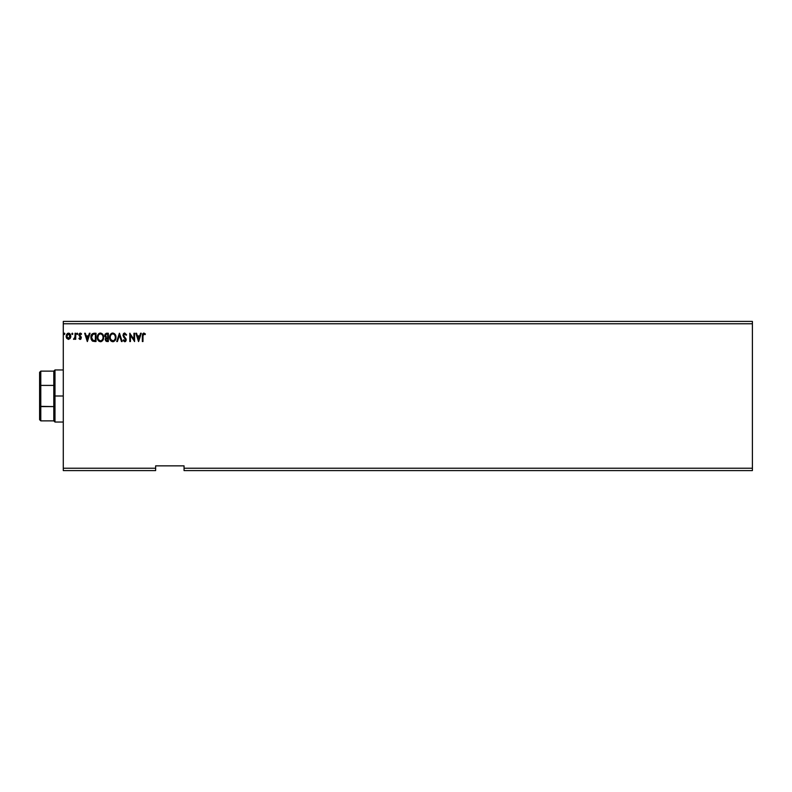 <?xml version="1.0" encoding="UTF-8"?>
<svg xmlns="http://www.w3.org/2000/svg" width="792" height="792" viewBox="0 0 792 792"><rect width="100%" height="100%" fill="white"/><g stroke="black" fill="none" stroke-linecap="round" stroke-linejoin="round"><path stroke-width="1.19" d="M184.051 470.596L752.4 470.596L184.051 470.596L184.051 468.23L752.4 468.23L752.4 470.596L752.4 468.23L184.051 468.23L184.051 465.854L155.638 465.854L155.638 468.23L63.281 468.23L63.281 323.77L752.4 323.77L752.4 468.23L752.4 323.77L63.281 323.77L63.281 321.403L752.4 321.403L63.281 321.403L63.281 468.23L155.638 468.23L155.638 470.596L63.281 470.596L155.638 470.596L155.638 465.854L184.051 465.854L184.051 470.596M72.844 333.828L72.31 333.135L71.785 333.947L72.716 334.283L71.785 333.828L72.31 334.521L71.785 333.828L72.31 333.135L71.785 333.828L72.31 333.135L72.844 333.828L72.31 334.521L71.785 333.828L72.31 333.135L72.844 333.828L72.31 334.521L71.785 333.828L72.31 333.135L72.844 333.828L72.31 334.521L71.785 333.828L72.31 334.521L72.844 333.828L72.31 333.135L72.844 333.828M77.26 333.145L77.735 333.828L77.2 333.135L76.666 333.828L77.606 334.283L76.666 333.828L77.2 334.521L76.666 333.828L77.2 333.135L76.666 333.828L77.2 333.135L77.735 333.828L77.2 334.521L76.666 333.828L77.2 333.135L77.735 333.828L77.2 334.521L76.666 333.828L77.2 333.135L77.735 333.828L77.2 334.521L76.666 333.828L77.2 333.135L77.735 333.828L77.2 334.521M89.367 333.244L90.06 333.244L87.407 341.53L90.06 333.244L89.367 333.244L88.516 335.897L86.189 335.897L85.338 333.244L84.635 333.244L87.298 341.53L90.06 333.244L89.367 333.244L88.516 335.897L86.189 335.897L85.338 333.244L84.635 333.244L87.298 341.53L84.635 333.244L85.338 333.244M103.663 337.352L102.435 333.937L99.723 333.135L97.693 335.204L97.456 338.887L99.089 341.332L101.247 341.629L102.92 340.213L103.663 337.352C103.693 334.996 102.623 333.551 100.465 333.036C98.307 333.571 97.248 335.026 97.287 337.392C97.248 339.788 98.317 341.233 100.515 341.748C102.653 341.184 103.703 339.718 103.663 337.352M140.58 333.244L141.273 333.244L138.62 341.53L141.273 333.244L140.58 333.244L139.729 335.897L137.402 335.897L136.551 333.244L135.858 333.244L138.511 341.53L141.273 333.244L140.58 333.244L139.729 335.897L137.402 335.897L136.551 333.244L135.858 333.244L138.511 341.53L135.858 333.244L136.551 333.244M124.75 333.036L123.443 333.788L123.027 335.659L125.542 340.035L124.611 340.887L123.601 339.837L123.384 340.827L125.037 341.698L126.185 339.976L123.76 335.907L123.819 334.521L124.918 333.897L126.096 335.263L126.611 334.848L124.75 333.036L126.611 334.848L124.75 333.036L122.998 335.273L125.552 339.847L124.71 340.897L123.601 339.837L123.106 340.342L124.71 341.748L126.185 339.808L123.641 335.283L124.799 333.887L125.888 334.808M115.988 337.352L114.761 333.937L112.048 333.135L110.019 335.204L109.781 338.887L111.415 341.332L113.573 341.629L115.246 340.213L115.988 337.352C116.018 334.996 114.949 333.551 112.791 333.036C110.632 333.571 109.573 335.026 109.613 337.392C109.573 339.788 110.642 341.233 112.84 341.748C114.989 341.184 116.038 339.718 115.988 337.352M63.815 333.828L64.746 333.373L63.845 333.59L64.221 334.501L64.875 333.828L64.34 334.521L64.875 333.828L64.34 334.521L63.815 333.828L64.34 334.521L63.815 333.828L64.34 333.135L63.815 333.828L64.34 333.135L64.875 333.828L64.34 334.521L63.815 333.828L64.34 333.135L64.875 333.828L64.34 334.521M106.682 333.244L108.336 333.244L106.257 333.293L104.989 334.353L104.801 336.253L106.029 337.719L105.277 339.877L106.187 341.362L108.336 341.53L108.336 333.244L108.336 341.53L108.336 333.244L106.682 333.244L104.722 335.6L106.029 337.719L105.257 339.481L107.168 341.53L108.336 341.53L107.168 341.53L105.257 339.679M117.424 341.53L116.731 341.53L119.384 333.244L116.731 341.53L117.424 341.53L119.444 335.244L121.453 341.53L122.146 341.53L119.493 333.244L122.146 341.53L119.493 333.244L116.731 341.53L117.424 341.53L119.444 335.244L121.453 341.53L122.146 341.53L121.453 341.53M142.976 336.016L143.441 334.036L145.094 334.63L145.421 333.986L143.738 333.036L142.501 334.095L142.342 341.53L142.976 341.53L142.976 336.016L143.867 333.887L145.094 334.63L145.421 333.986L143.857 333.036L142.342 335.937L142.342 341.53L142.976 341.53L143.005 335.065M133.947 333.244L133.947 339.412L129.799 333.244L129.799 341.53L130.442 341.53L130.442 335.353L134.581 341.53L134.581 333.244L133.947 333.244L134.581 333.244L133.947 333.244L133.947 339.412L129.799 333.244L129.799 341.53L130.442 341.53L130.442 335.353L134.581 341.53L134.581 333.244L134.452 341.53M93.901 333.244L91.605 334.491L90.931 337.857L91.882 340.53L94.753 341.53L96.01 341.53L96.01 333.244L94.08 333.244C91.872 333.551 90.813 334.897 90.912 337.283L92.783 341.233L96.01 341.53L96.01 333.244L96.01 341.53L94.753 341.53M80.249 333.135L81.556 333.957L79.942 333.175L78.913 335.135L80.675 338.125L78.903 338.55L79.942 339.392L80.913 339.065L81.239 337.105L79.546 334.689L80.15 333.907L81.19 334.521L81.556 333.957L80.249 333.135L78.903 334.887L80.705 337.847L80.091 338.669L79.279 338.026L78.903 338.55L80.131 339.412L78.903 338.55L79.279 338.026L80.091 338.669L80.705 337.847L78.903 334.729M74.715 338.164L75.072 335.283L74.715 338.164L73.478 339.204L75.072 338.412L75.072 339.303L75.715 339.303L75.715 333.244L75.072 333.244L74.973 337.362L73.478 339.204L75.072 338.412L75.072 339.303L75.715 339.303L75.715 333.244L75.715 339.303L75.072 339.303L75.072 338.412L73.478 339.204L75.012 337.105M70.211 338.402L70.825 336.253L70.26 334.204L69.023 333.204L67.459 333.432L66.181 335.719L66.617 338.164L68.488 339.412L70.211 338.402L70.825 336.253L68.488 333.135L66.152 336.253L66.766 338.412L68.488 339.412L70.211 338.402M752.4 321.403L752.4 323.77L752.4 321.403M63.281 470.596L63.281 468.23L63.281 470.596M64.875 333.828L64.281 333.145M105.435 338.501L105.821 337.897M106.92 340.679L105.95 339.936M107.702 340.679L107.039 340.679L107.702 340.679L107.702 338.026L107.702 340.679M105.89 339.461L107.375 338.026M107.702 337.174L107.702 334.095L107.702 337.174M106.138 336.986L105.465 334.976L106.366 337.075L105.395 335.966M105.356 335.6L106.484 334.125M106.969 334.095L106.346 334.155M115.612 339.441L115.246 340.204M110.831 340.847L110.375 340.243M109.761 338.788L109.652 338.154M110.821 333.947L111.652 333.303M115.305 334.67L115.563 335.165M115.642 335.353L115.81 335.877M112.662 333.887L112.811 333.887C114.533 334.313 115.375 335.471 115.345 337.352L115.315 336.778M113.108 333.907L113.711 334.095L113.108 333.907M114.058 334.313L114.781 335.145M115.256 336.372L115.345 337.352C115.385 339.253 114.543 340.441 112.811 340.897C111.068 340.461 110.217 339.293 110.246 337.392L110.246 337.392C110.207 335.481 111.058 334.313 112.811 333.887M115.028 339.125L113.939 340.53M110.86 339.679L113.108 340.867L111.316 340.233L110.395 338.58M110.385 336.194L110.722 335.313M114.474 340.045L114.88 339.441M115.315 337.956L115.206 338.55M125.037 333.917L123.641 335.283L123.998 336.353M123.641 335.165L126.185 339.986M125.126 337.649L126.185 339.649M125.799 338.441L126.185 339.808M126.166 340.144L125.839 341.095M125.621 341.362L125.037 341.698M123.245 340.59L123.701 340.015M123.601 339.837L124.71 340.897L125.552 339.847L124.78 338.352M124.512 340.867L125.552 339.847L125.245 338.897M124.72 340.897L125.344 340.55M124.106 337.669L123.621 337.065M123.245 334.135L123.701 333.482M123.998 333.244L124.552 333.046M142.976 341.53L142.342 341.53M143.738 333.036L145.421 333.986L145.094 334.63L143.708 333.897M145.094 334.63L143.867 333.887L145.094 334.63M138.57 339.53L137.679 336.748L139.461 336.748L138.57 339.53L137.679 336.748L139.461 336.748L138.57 339.53M130.442 341.53L129.799 341.53L129.947 333.244M103.564 338.471L103.396 339.134M103.118 339.837L102.465 340.817M98.505 340.847L98.059 340.263M97.446 338.808L97.327 338.154M98.495 333.947L99.327 333.303M102.98 334.67L103.237 335.174M103.306 335.353L103.485 335.877M103.604 336.481L103.653 336.976M98.059 336.194L97.921 337.392C97.881 335.481 98.733 334.313 100.485 333.887L100.485 333.887C102.208 334.313 103.049 335.471 103.019 337.352C103.059 339.253 102.218 340.441 100.485 340.897L98.535 339.679L100.485 340.897C98.743 340.461 97.891 339.293 97.921 337.392L98.396 335.313M101.732 334.313L102.455 335.145M101.346 340.679L100.782 340.867M102.693 339.125L101.614 340.53M92.486 341.065L91.813 340.431M91.298 339.53L91.001 338.451M90.912 337.283L90.941 336.56M91.288 335.135L91.823 334.184M92.911 340.352L91.545 337.283L92.981 334.303L95.377 334.095L95.377 340.679L92.624 340.154M93.119 340.451L95.377 340.679L95.377 334.095L94.684 334.095M91.545 337.283L91.634 336.293L91.545 337.283M91.931 335.382L91.634 336.293M87.348 339.53L86.457 336.748L88.239 336.748L87.348 339.53L86.457 336.748L88.239 336.748L87.348 339.53M79.933 339.382L79.428 339.125M81.319 333.64L81.19 334.521L80.319 333.887L79.537 334.858L81.348 337.818L80.131 339.412L78.903 338.55M79.279 338.026L80.091 338.669L79.279 338.026L80.091 338.669L80.705 337.847L79.685 336.491M80.091 338.669L80.556 337.303L80.022 338.659M79.23 333.729L80.081 333.145M80.447 333.155L81.012 333.373M81.19 334.521L80.319 333.887L81.19 334.521L80.319 333.887L81.19 334.521L81.556 333.957M80.388 333.887L79.537 334.858L80.319 333.887M79.546 335.006L80.002 335.778M79.695 335.432L80.368 336.055L79.695 335.432M81.348 337.818L81.19 336.996M80.903 339.065L80.269 339.402M73.904 339.402L75.072 338.412L73.478 339.204M75.072 335.798L75.062 336.323M75.715 333.244L75.072 333.244L75.715 333.244M66.29 337.372L66.181 336.818M66.518 334.57L67.548 333.373M69.716 333.571L70.607 334.927M70.795 336.838L70.686 337.372M70.191 336.253L70.092 335.452L68.488 338.669L66.785 336.253L68.488 333.887L70.181 336.452M68.092 338.6L67.162 337.768M66.884 335.452L67.181 334.709M68.884 333.947L69.617 334.452M114.741 335.085L115.315 336.758M113.682 340.679L113.108 340.867M102.693 335.61L102.881 336.174M102.99 337.956L102.881 338.55M98.535 339.679L98.059 338.58M94.486 340.679L93.337 340.53M92.714 340.223L92.219 339.728M69.795 334.709L70.092 335.452M39.6 372.319L39.6 385.674L39.6 372.319L40.788 371.131L40.788 420.869L40.788 406.593L39.6 406.326L39.6 385.674L39.6 419.681L39.6 406.326L53.806 406.593L53.806 420.869L53.806 396L53.806 406.593L40.788 406.593L40.788 371.131L53.806 371.131L53.806 396L54.994 396L54.994 369.953L54.994 396L63.281 396L54.994 396L54.994 422.047L54.994 396L53.806 396L53.806 371.131L54.994 369.953L63.281 369.953M40.788 385.407L53.806 385.407L40.788 385.407M63.281 422.047L54.994 422.047L53.806 420.869L40.788 420.869L39.6 419.681"/></g></svg>
